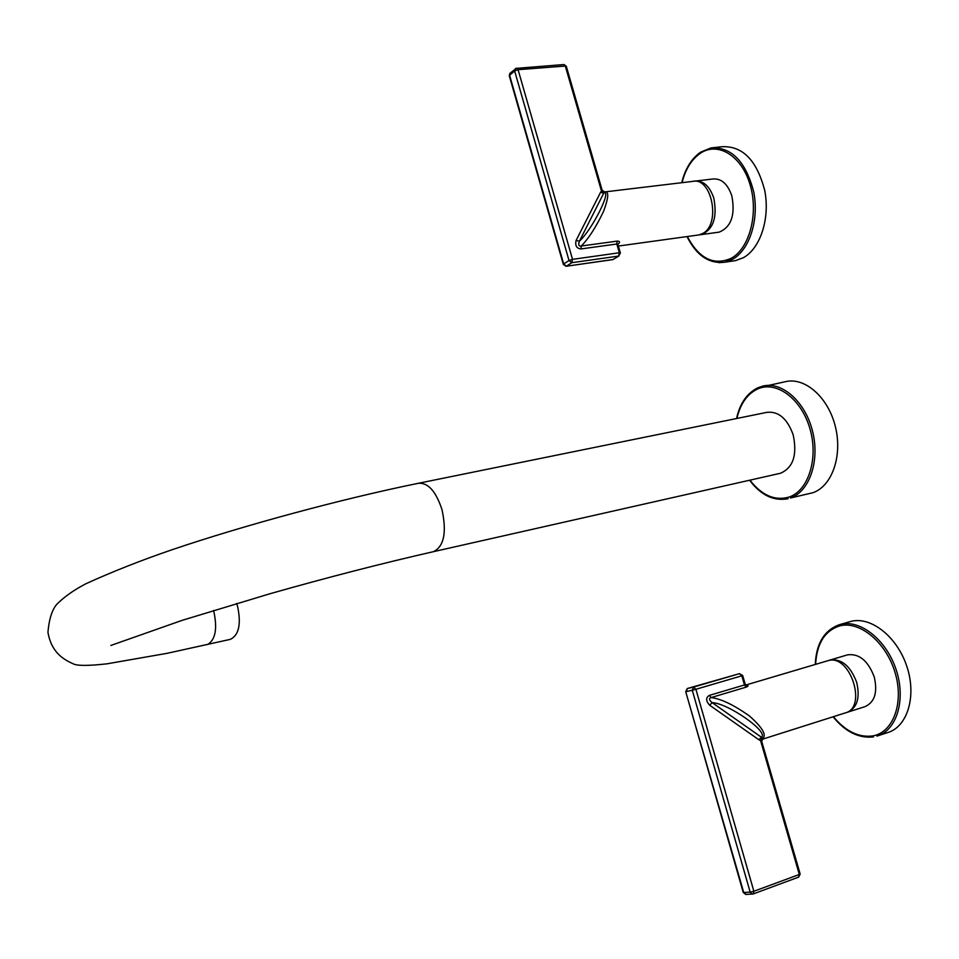 <?xml version="1.0" encoding="UTF-8"?>
<svg xmlns="http://www.w3.org/2000/svg" width="959" height="959" viewBox="0 0 959 959"><rect width="100%" height="100%" fill="white"/><g stroke="black" fill="none" stroke-linecap="round" stroke-linejoin="round"><path stroke-width="1.44" d="M418.328 483.3C428.11 482.497 436.009 491.332 442.039 509.816C446.846 532.425 444.029 546.366 433.564 551.641L780.434 473.267C793.153 467.8 797.409 454.998 793.189 434.883C787.279 418.556 778.504 411.051 766.852 412.358L418.328 483.3C342.926 498.632 244.461 525.136 171.517 549.915C140.529 560.559 111.975 571.852 85.842 583.767C74.646 589.641 65.584 595.899 58.679 602.516C52.853 607.359 49.269 617.296 47.95 632.329C51.438 652.252 62.982 659.217 73.052 663.736C76.828 665.894 88.132 665.93 106.964 663.832L167.19 653.307L230.316 639.365C238.791 635.278 241.26 624.465 237.712 606.903L236.657 603.451M736.548 418.52C739.857 403.499 746.929 393.262 757.778 387.796L785.505 381.67C804.961 376.899 828.264 397.302 835.373 426.647C842.733 455.933 831.933 486.321 812.836 492.734L790.48 497.997C809.408 491.607 820.029 461.027 812.621 431.514C805.452 401.917 782.256 381.298 762.968 386.045L758.006 387.712M213.509 610.451L213.941 611.998C217.453 628.864 215.403 639.653 207.791 644.4L206.94 644.664M510.428 72.896L509.385 76.097M563.377 264.552L563.664 263.977L566.457 266.134L571.828 262.694L618.627 256.077L613.113 259.493L566.146 266.266L612.789 259.625L618.999 255.981M515.331 68.628L514.647 70.966L518.076 69.683L565.295 66.051L601.497 191.105L602.144 190.242L604.685 191.896L601.497 191.105L600.49 192.435L603.822 193.011L604.194 192.315M516.086 68.389L563.76 64.553L566.385 66.555L602.144 190.242M604.997 191.884L604.685 191.896C609.085 191.045 608.701 197.542 603.535 211.424C596.042 227.067 588.61 238.599 581.238 246.019L580.986 248.932C576.635 248.501 574.992 245.696 576.071 240.505L600.49 192.435M580.986 248.932L616.817 244.018L619.346 252.768L572.511 259.35L569.023 260.536L514.647 70.966L509.613 75.293L563.664 263.977L569.023 260.536L571.828 262.694L572.511 259.35L518.076 69.683L516.553 68.149L509.828 73.411L509.277 75.713L563.305 264.288L566.002 266.29M619.346 252.768L618.627 256.077L620.377 253.02L619.346 252.768M576.071 240.505L579.44 241.141L603.822 193.011C612.058 190.002 591.883 230.04 579.44 241.141C578.133 244.785 578.733 246.415 581.238 246.019L617.093 241.129L616.817 244.018L618.087 245.132L620.305 252.78M617.093 241.129C619.478 241.117 620.089 241.86 618.915 243.37L617.848 244.341L618.915 243.37M618.351 246.055L698.979 234.919L702.815 233.421C721.228 224.154 711.662 176.276 692.41 181.431L605.057 191.884M699.531 234.799L701.377 234.583C713.328 229.489 717.464 217.321 713.784 198.093C709.612 186.034 703.283 180.388 694.807 181.143L694.34 181.251M701.377 234.583L719.214 232.126C731.261 227.031 735.457 214.936 731.813 195.816C727.641 183.828 721.3 178.23 712.765 178.997L694.807 181.143M681.729 182.713C685.134 168.856 691.403 158.691 700.514 152.241L710.991 147.926L721.899 146.739C742.602 145.672 756.891 160.321 764.767 190.673C770.209 218.568 760.259 248.561 743.309 257.731L735.625 260.596L724.848 262.203L732.508 259.326C749.375 250.143 759.24 220.055 753.762 192.064C745.862 161.58 731.609 146.871 710.991 147.926L700.921 152.049M762.165 737.819L761.41 737.219L758.881 739.761L760.559 740.576L762.165 737.819L762.932 738.286L761.662 741.211L760.559 740.576L799.315 874.476L753.87 891.271L753.199 893.944L752.204 894.088L750.166 892.122L753.87 891.271L695.898 689.281L692.266 690.252L693.585 687.076L687.495 688.466L739.473 673.662L693.585 687.076L695.898 689.281L741.81 675.819L744.46 684.966L709.372 695.371C705.68 697.589 705.776 700.885 709.66 705.237L712.177 702.647C709.025 700.082 708.677 698.392 711.122 697.565L709.372 695.371M746.258 894.423L743.249 892.481L685.721 691.679M798.367 877.173L800.13 873.877L761.662 741.211M687.267 688.55L685.733 691.715L743.716 892.493L750.166 892.122L692.266 690.252L686.176 691.631L687.447 688.478L739.521 673.65M743.201 892.302L745.754 894.459L753.199 893.944L798.619 877.125L800.178 874.057M762.129 739.317L845.167 712.957C867.631 707.814 850.309 654.002 828.396 660.559L745.742 685.062M745.239 684.33L746.917 685.373C748.643 685.637 748.404 686.224 746.222 687.124L711.122 697.565C721.216 698.871 734.007 705.033 749.518 716.061C762.213 727.366 766.685 734.774 762.932 738.286L761.722 741.247M761.41 737.219C769.274 732.161 728.325 703.283 712.177 702.647L761.41 737.219M742.698 675.544L745.071 683.743L744.46 684.966L746.222 687.124M742.686 675.508L741.81 675.819L739.473 673.662L742.686 675.508M846.521 712.465L847.504 712.213C857.178 707.874 860.235 697.948 856.699 682.412C850.513 666.037 841.642 658.581 830.074 660.032L828.804 660.475M847.504 712.213L864.934 706.675C874.668 702.324 877.785 692.434 874.272 677.006C868.087 660.751 859.18 653.355 847.54 654.853L830.074 660.032M850.921 621.396C870.784 616.098 897.061 636.548 906.83 666.373C916.876 696.114 907.478 726.922 887.543 732.628L876.994 736.104C896.857 730.422 906.171 699.531 896.126 669.658C886.332 639.725 860.115 619.142 840.324 624.417L850.921 621.396M749.962 480.159C761.866 495.503 774.944 501.125 789.185 497.026C808.593 490.517 818.782 457.958 809.792 428.205C801.077 398.321 776.011 380.315 757.406 389.078C747.121 394.113 740.288 403.907 736.908 418.448M757.682 387.856C747.157 393.19 740.228 403.391 736.896 418.448M612.322 259.601L613.592 259.35M687.327 236.525C699.111 258.654 713.748 265.919 731.226 258.295C749.482 248.465 758.821 213.581 750.082 184.691C741.619 155.634 717.811 141.321 700.31 153.308C691.559 159.386 685.469 169.18 682.041 182.678M718.902 262.67L724.848 262.203C709.025 264.037 696.414 255.502 687.016 236.573M758.881 739.761L709.66 705.237M746.054 685.373L746.917 685.373M833.383 716.697C845.406 731.13 858.341 737.567 872.187 736.009C892.985 733 904.313 703.163 895.119 672.762C886.236 642.29 859.732 620.545 839.76 625.891C824.86 630.65 816.804 643.465 815.606 664.323M873.457 736.932L873.301 736.956C858.653 738.442 845.239 731.717 833.059 716.805M788.106 498.728C773.637 501.377 760.811 495.204 749.614 480.231M433.564 551.641C382.221 563.317 327.522 577.402 269.455 593.885L182.318 620.293L110.812 645.467M566.278 66.183L563.94 64.541M602.18 190.206L603.954 191.872M815.282 664.419C816.217 643.429 824.308 630.159 839.569 624.621"/></g></svg>
